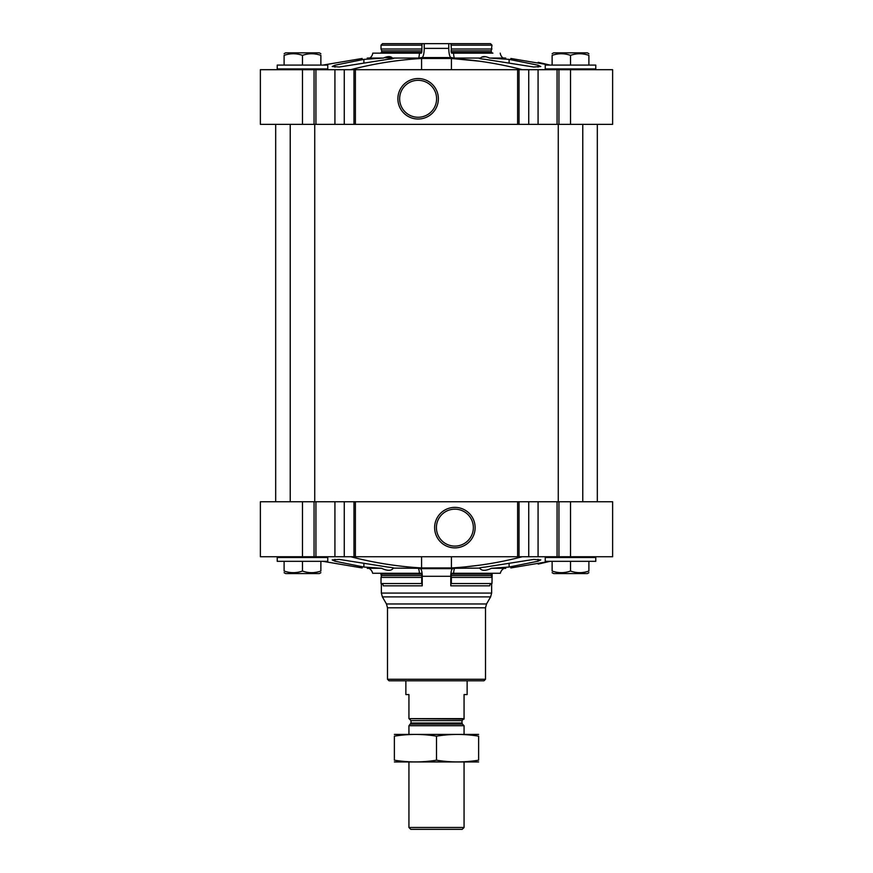 <?xml version="1.0" encoding="UTF-8"?>
<svg xmlns="http://www.w3.org/2000/svg" width="873" height="873" viewBox="0 0 873 873"><rect width="100%" height="100%" fill="white"/><g stroke="black" fill="none" stroke-linecap="round" stroke-linejoin="round"><path stroke-width="1.31" d="M421.583 69.687L421.583 58.469L451.417 58.469L479.222 61.175M421.583 58.469C397.739 59.866 374.113 63.598 350.706 69.687M500.207 53.144A7.661 7.399 90 0 0 503.099 58.065L489.567 58.065L509.112 59.375L538.041 65.202L540.802 66.501L533.763 67.014L485.399 59.375C479.484 58.709 477.858 58.273 480.521 58.065L454.342 58.065A7.661 1.986 90 0 1 453.567 53.144L492.918 53.144A1.528 1.484 90 0 1 491.63 52.38A3.066 2.957 90 0 1 491.237 50.852L451.166 50.852A3.066 0.797 90 0 0 451.276 52.38L491.63 52.38M479.222 58.316L480.521 58.065C482.376 56.112 485.388 56.112 489.567 58.065M384.458 57.673L392.479 58.065C395.153 58.273 393.527 58.709 387.601 59.375L339.237 67.014L332.198 66.501L334.959 65.202L363.888 59.375L383.433 58.065L369.901 58.065A7.661 7.399 90 0 0 372.793 53.144L419.433 53.144A7.661 1.986 90 0 1 418.658 58.065L392.479 58.065C390.668 56.112 387.645 56.112 383.433 58.065M538.074 69.687L260.372 69.687L260.372 124.359L612.628 124.359L612.628 69.687L538.074 69.687L538.074 124.359M510.836 58.469C504.114 57.956 504.114 57.956 510.836 58.469C504.114 57.956 504.114 57.956 510.836 58.469L550.045 65.093L538.194 62.321M362.164 58.469C368.886 57.956 368.886 57.956 362.164 58.469L322.955 65.093M522.294 69.687C498.898 63.598 475.272 59.866 451.417 58.469L451.417 69.687M451.101 57.563L421.899 57.563A9.188 2.379 90 0 0 424.213 48.375L424.213 43.65L448.787 43.65L448.787 48.375A9.188 2.379 90 0 0 451.101 57.563A526.866 136.363 90 0 1 454.342 58.065M421.899 57.563A526.866 136.363 90 0 0 418.658 58.065M368.886 58.851L367.227 58.993M389.347 53.144L421.386 53.144L421.724 52.38L381.37 52.38A3.066 2.957 90 0 0 381.763 50.852A3.066 2.957 90 0 1 381.37 52.38A1.528 1.484 90 0 1 380.082 53.144L372.793 53.144A7.661 7.399 90 0 1 370.054 57.945L367.227 58.087M481.809 57.138L485.617 56.701M522.294 556.734C498.898 562.812 475.272 566.555 451.417 567.941L421.583 567.941C397.739 566.555 374.113 562.812 350.706 556.734M501.789 567.756L491.499 568.29L509.112 567.035L538.041 561.208L540.802 559.909L533.763 559.407L485.399 567.035C480.074 567.636 478.218 568.05 479.844 568.29C481.732 570.997 485.617 570.997 491.499 568.29L504.147 568.29A7.661 7.399 90 0 0 500.327 573.266L453.6 573.266A7.661 1.986 90 0 1 454.626 568.29A526.866 136.363 90 0 1 452.672 568.65L420.328 568.65A526.866 136.363 90 0 1 418.374 568.29L393.778 568.105M479.222 568.105L454.626 568.29M393.156 568.29C394.782 568.05 392.937 567.636 387.601 567.035L339.237 559.407L332.198 559.909L334.959 561.208L363.888 567.035L381.501 568.29C387.416 570.997 391.3 570.997 393.156 568.29M302.484 501.746L260.372 501.746L260.372 556.734L302.484 556.734L302.484 501.746L612.628 501.746L612.628 556.734L538.074 556.734L538.074 501.746M510.836 567.941C504.114 568.465 504.114 568.465 510.836 567.941C504.114 568.465 504.114 568.465 510.836 567.941L550.045 561.328L538.194 564.089M367.227 568.334L369.104 568.421A7.661 7.399 90 0 1 372.673 573.266A7.661 7.399 90 0 0 368.853 568.29L381.501 568.29M361.957 567.919L322.955 561.328L362.164 567.941C368.886 568.465 368.886 568.465 362.164 567.941M467.131 566.653L479.222 565.235M492.176 573.474L491.979 583.535L451.363 583.535L451.363 577.413L491.979 577.413L491.237 575.569A3.066 2.957 90 0 1 491.63 574.041A1.528 1.484 90 0 1 492.918 573.266M491.641 583.557L491.641 593.073L490.615 596.903L382.385 596.903L381.359 593.073L491.641 593.073M451.363 583.535A2.303 0.589 90 0 0 450.774 585.827L450.774 576.3A7.661 1.986 90 0 1 452.672 568.65M380.082 573.266A1.528 1.484 90 0 1 381.37 574.041A3.066 2.957 90 0 1 381.763 575.569L381.021 577.413L381.021 583.535A2.303 2.215 90 0 1 383.247 585.827L422.226 585.827L422.226 576.3A7.661 1.986 90 0 0 420.328 568.65M519.031 501.746L519.031 556.734L538.074 556.734M519.031 556.734L517.613 556.734L517.613 501.746M454.877 507.377A20.254 20.254 0 0 1 472.413 537.757A20.254 20.254 0 0 1 437.34 537.757A20.254 20.254 0 0 1 454.877 507.377M517.613 556.734L355.387 556.734L355.387 501.746M355.387 556.734L353.969 556.734L353.969 501.746M353.969 556.734L344.257 556.734L344.257 501.746M302.484 556.734L344.257 556.734M485.508 679.259L387.492 679.259L389.02 680.787L483.98 680.787L485.508 679.259L485.508 607.794L486.534 603.963L490.615 596.903M372.673 573.266L419.4 573.266A7.661 1.986 90 0 0 418.374 568.29M419.4 573.266L421.386 573.266L421.724 574.041A3.066 0.797 90 0 1 421.834 575.569L421.637 583.535L381.021 583.535A2.303 2.215 90 0 1 381.359 583.557L381.359 593.073M381.763 575.569L421.834 575.569M381.021 583.535L381.021 577.413L421.637 577.413M422.226 585.827A2.303 0.589 90 0 0 421.637 583.535M453.6 573.266L451.614 573.266L451.276 574.041L491.63 574.041M491.237 575.569L451.166 575.569A3.066 0.797 90 0 1 451.276 574.041M451.166 575.569L451.363 577.413M450.774 585.827L489.753 585.827A2.303 2.215 90 0 1 491.979 583.535M595.779 557.498L545.243 557.498L545.243 561.328L595.779 561.328L595.779 557.498L595.015 556.734M327.757 557.498L277.221 557.498L277.221 561.328L327.757 561.328L327.757 557.498L326.993 556.734M552.129 561.328L552.129 571.051C552.129 573.201 552.129 573.201 552.129 571.051C558.24 573.212 564.373 573.212 570.516 571.051C576.627 573.212 582.749 573.212 588.893 571.051C588.893 573.201 588.893 573.201 588.893 571.051L588.893 561.328M570.516 561.328L570.516 571.051M584.332 572.251L581.789 572.601M588.893 572.688L587.365 573.572L553.668 573.572L552.129 572.688M284.107 561.328L284.107 571.051C284.107 573.201 284.107 573.201 284.107 571.051C290.218 573.212 296.34 573.212 302.484 571.051C308.595 573.212 314.727 573.212 320.871 571.051C320.871 573.201 320.871 573.201 320.871 571.051L320.871 561.328M302.484 561.328L302.484 571.051M316.31 572.251L313.767 572.601M320.871 572.688L319.332 573.572L285.635 573.572L284.107 572.688M454.877 509.155A18.464 18.464 0 0 1 470.874 536.862A18.464 18.464 0 0 1 438.89 536.862A18.464 18.464 0 0 1 454.877 509.155M519.031 69.687L519.031 124.359M517.613 69.687L517.613 124.359M418.123 78.537A20.254 20.254 0 0 1 435.66 108.907A20.254 20.254 0 0 1 400.587 108.907A20.254 20.254 0 0 1 418.123 78.537M355.387 69.687L355.387 124.359M353.969 69.687L353.969 124.359M421.637 45.178L381.021 45.178L381.021 48.997L381.021 45.178L382.505 43.65L422.03 43.65L421.834 50.852A3.066 0.797 90 0 1 421.724 52.38M424.213 43.65L422.03 43.65M448.787 43.65L490.495 43.65L491.979 45.178L491.237 50.852M421.386 53.144L419.433 53.144M381.763 50.852L381.021 48.997L381.763 50.852L421.834 50.852M381.021 48.997L421.637 48.997M451.276 52.38L451.614 53.144L453.567 53.144M450.97 43.65L451.363 48.997L491.979 48.997M451.363 48.997L451.166 50.852M451.363 45.178L491.979 45.178M595.779 65.093L545.243 65.093L545.243 68.923L595.779 68.923L595.779 65.093M595.015 69.687L595.779 68.923M327.757 65.093L277.221 65.093L277.221 68.923L327.757 68.923L327.757 65.093M326.993 69.687L327.757 68.923M552.129 65.093L552.129 55.37C552.129 53.209 552.129 53.209 552.129 55.37C558.24 53.209 564.373 53.209 570.516 55.37C576.627 53.209 582.749 53.209 588.893 55.37C588.893 53.209 588.893 53.209 588.893 55.37L588.893 65.093M570.516 65.093L570.516 55.37M584.332 54.159L581.789 53.82M588.893 53.722L587.365 52.838L553.668 52.838L552.129 53.722M284.107 65.093L284.107 55.37C284.107 53.209 284.107 53.209 284.107 55.37C290.218 53.209 296.34 53.209 302.484 55.37C308.595 53.209 314.727 53.209 320.871 55.37C320.871 53.209 320.871 53.209 320.871 55.37L320.871 65.093M302.484 65.093L302.484 55.37M316.31 54.159L313.767 53.82M320.871 53.722L319.332 52.838L285.635 52.838L284.107 53.722M418.123 80.316A18.464 18.464 0 0 1 434.11 108.023A18.464 18.464 0 0 1 402.126 108.023A18.464 18.464 0 0 1 418.123 80.316M582.771 124.359L582.771 501.746M314.738 124.359L314.738 501.746M464.065 718.643L408.935 718.643L464.065 719.079L464.065 694.57L467.131 694.57L467.131 680.787M408.935 718.643L408.935 694.57L405.869 694.57L405.869 680.787M464.065 827.473L408.935 827.473L410.812 829.35L462.188 829.35L464.065 827.473L464.065 761.965M408.935 734.389L408.935 725.736L464.065 725.736L464.065 734.389M408.935 827.473L408.935 761.965M409.47 719.079L410.997 720.607L410.997 723.04L408.935 725.736M478.622 734.411L394.378 734.411M478.622 736.157C478.622 733.866 478.622 733.866 478.622 736.157L478.622 760.197C478.622 762.489 478.622 762.489 478.622 760.197C464.578 762.489 450.544 762.489 436.5 760.197C422.456 762.489 408.422 762.489 394.378 760.197C394.378 762.489 394.378 762.489 394.378 760.197L394.378 736.157C394.378 733.866 394.378 733.866 394.378 736.157C408.422 733.855 422.456 733.855 436.5 736.157C450.544 733.855 464.578 733.855 478.622 736.157M436.5 736.157L436.5 760.197M478.622 761.943L394.378 761.943M509.112 62.834L509.112 59.375M363.888 62.834L363.888 59.375M448.787 48.375L424.213 48.375M451.417 556.734L451.417 567.941M509.112 563.576L509.112 567.035M363.888 563.576L363.888 567.035M450.774 576.3L422.226 576.3M570.516 556.734L570.516 501.746M558.938 556.734L558.938 501.746M557.072 556.734L557.072 501.746M528.743 556.734L528.743 501.746M334.926 556.734L334.926 501.746M315.928 556.734L315.928 501.746M314.062 556.734L314.062 501.746M486.534 603.963L386.466 603.963L382.385 596.903M485.508 607.794L387.492 607.794L386.466 603.963M421.583 556.734L421.583 567.941M381.37 574.041L421.724 574.041M538.041 559.287L538.041 561.208M334.959 559.287L334.959 561.208M570.516 69.687L570.516 124.359M558.938 69.687L558.938 124.359M557.072 69.687L557.072 124.359M528.743 69.687L528.743 124.359M344.257 69.687L344.257 124.359M334.926 69.687L334.926 124.359M315.928 69.687L315.928 124.359M314.062 69.687L314.062 124.359M302.484 69.687L302.484 124.359M538.041 67.123L538.041 65.202M334.959 67.123L334.959 65.202M410.55 724.121L462.45 724.121L464.065 725.736M410.997 723.04L462.003 723.04L462.45 724.121M410.997 720.607L462.003 720.607L463.53 719.079M505.773 58.087L502.946 57.945M505.773 568.334L503.896 568.421M380.824 573.474L381.359 576.3M387.492 607.794L387.492 679.259M597.318 501.746L597.318 124.359M275.682 501.746L275.682 124.359M546.007 556.734L545.243 557.498M277.985 556.734L277.221 557.498M546.007 69.687L545.243 68.923M277.985 69.687L277.221 68.923M558.262 124.359L558.262 501.746M290.229 124.359L290.229 501.746M462.003 723.04L462.003 720.607"/></g></svg>
